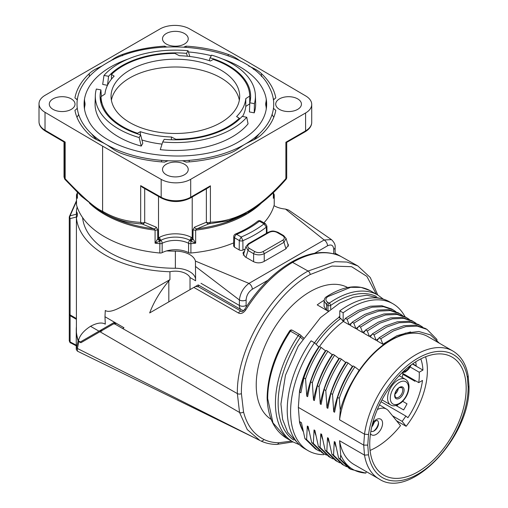 <?xml version="1.0" encoding="UTF-8"?>
<svg xmlns="http://www.w3.org/2000/svg" width="508" height="508" viewBox="0 0 508 508"><rect width="100%" height="100%" fill="white"/><g stroke="black" fill="none" stroke-linecap="round" stroke-linejoin="round"><path stroke-width="0.76" d="M396.977 406.082A67.659 39.065 120 0 0 397.662 404.914M395.954 405.492L403.625 409.918A56.699 32.734 -60 0 0 407.003 403.816L402.679 401.32M403.574 373.869L402.844 374.288A56.699 32.734 -60 0 1 402.152 377.412M402.844 374.288L414.973 381.292A56.699 32.734 -60 0 0 415.119 380.536M425.571 356.762A62.897 36.316 -60 0 1 406.133 426.301L402.152 421.38L392.538 415.83M396.519 420.751L406.133 426.301M403.181 373.64A62.897 36.316 -60 0 1 403.06 374.161M402.152 421.38L405.911 416.096L380.994 401.714M405.911 416.096L407.905 417.684A56.699 32.734 -60 0 0 422.491 380.448L418.732 382.619L401.898 372.904M410.261 367.043L419.221 372.224A51.46 29.712 -60 0 1 418.732 382.619M412.433 364.014L422.935 370.078L419.221 372.224M420.808 358.908A56.699 32.734 -60 0 1 422.935 370.078M412.718 363.811L416.179 365.811A56.699 32.734 -60 0 0 415.804 362.134L415.493 361.95M370.078 450.431A67.78 39.135 120 0 0 376.174 447.364A67.78 39.135 120 0 0 400.501 425.66L388.493 410.832A20.657 11.925 120 0 0 386.632 409.194A20.657 11.925 120 0 0 377.361 409.512M417.951 471.818A68.193 39.37 120 0 0 462.547 411.575A68.193 39.37 120 0 0 451.879 356.984A68.193 39.37 120 0 0 417.951 360.458A68.193 39.37 -60 0 0 373.45 420.395A68.193 39.37 -60 0 0 383.686 475.101A68.193 39.37 -60 0 0 417.951 471.818M468.992 386.042C471.094 436.194 410.585 500.532 379.006 478.93A73.857 42.64 -60 0 1 364.503 455.136L363.709 445.122L367.76 445.116L368.529 454.838A70.993 40.989 120 0 0 422.326 471.361A70.993 40.989 120 0 0 468.154 387.255L468.992 386.017L468.198 375.996L467.373 377.438A70.993 40.989 120 0 0 417.951 358.172A70.993 40.989 120 0 0 368.529 434.505L364.503 434.194L363.709 445.122L298.342 407.384L299.523 391.135L299.707 392.106L300.888 392.786L303.892 377.908L305.575 378.879L306.775 396.183L307.626 396.672L310.629 381.8L312.318 382.772L313.512 400.075L314.363 400.564L317.367 385.686L319.056 386.658L320.25 403.962L321.1 404.457L324.11 389.579L325.793 390.55L326.987 407.854L327.838 408.343L330.848 393.471L332.53 394.443L333.724 411.747L334.582 412.236L337.585 397.358L339.268 398.329L340.265 410.172C343.173 399.663 347.548 389.49 353.409 379.666A74.505 43.015 -60 0 1 391.001 339.744L405.333 333.159L418.84 331.489L430.498 334.924L439.439 343.262M468.198 375.971L468.185 375.869C466.166 364.217 461.061 355.937 452.857 351.009A73.857 42.64 -60 0 0 400.228 366.528A73.857 42.64 -60 0 0 364.503 434.194L339.566 419.799L340.265 410.172M368.529 454.838L364.503 455.136L339.566 440.741L340.697 454.984L340.296 459.029L338.614 458.057L335.102 442.093L334.251 441.598L333.559 455.143L331.876 454.165L328.365 438.201L327.514 437.712L326.822 451.25L325.139 450.279L321.627 434.308L320.777 433.819L320.084 447.358L318.402 446.386L314.89 430.422L314.039 429.927L313.347 443.471L311.664 442.493L308.153 426.53L307.302 426.041L306.61 439.579L304.921 438.607L301.415 422.637L299.707 421.653L299.523 422.275L298.342 407.384M379.006 478.93L354.07 464.534A73.857 42.64 -60 0 1 339.566 440.741M437.039 340.214L436.823 339.312L427.031 329.413L417.182 326.13L405.771 326.644L393.414 330.924L380.778 338.766L382.886 344.227L397.015 335.667L410.616 331.927M339.566 419.799A73.857 42.64 -60 0 1 375.298 352.133A73.857 42.64 -60 0 1 427.926 336.62L452.857 351.009M339.268 398.329C343.052 387.293 348.24 376.815 354.844 366.903L359.137 370.205L353.409 379.666M354.844 366.903L353.162 365.931C346.558 375.844 341.37 386.321 337.585 397.358M312.318 382.772C316.097 371.729 321.291 361.251 327.889 351.339L332.181 354.647C322.612 369.157 316.389 384.302 313.512 400.075M320.25 403.962C323.126 388.195 329.349 373.05 338.919 358.534L334.626 355.232C328.028 365.144 322.834 375.622 319.056 386.658M325.793 390.55C329.571 379.508 334.766 369.037 341.37 359.124L345.656 362.426C336.093 376.942 329.87 392.081 326.987 407.854M332.53 394.443C336.315 383.4 341.503 372.923 348.107 363.01L352.393 366.319C342.83 380.829 336.607 395.973 333.724 411.747M427.031 329.413L425.348 328.441L415.493 325.158L404.089 325.666L391.731 329.952L379.089 337.795L377 340.83L382.886 344.227M422.732 327.127L418.605 324.549L408.756 321.266L397.351 321.78L384.994 326.066L372.351 333.902L370.262 336.937L376.149 340.335L378.581 338.538M415.995 323.234L411.867 320.656L402.019 317.379L390.608 317.887L378.257 322.174L365.614 330.016L363.525 333.045L369.411 336.448L371.843 334.645M409.251 319.341L405.13 316.77L395.281 313.487L383.87 313.995L371.519 318.281L358.877 326.123L356.781 329.159L362.668 332.556L365.1 330.752M402.514 315.455L398.393 312.877L388.544 309.594L377.133 310.109L364.776 314.395L352.139 322.231L350.044 325.266L355.93 328.663L358.362 326.866M319.519 346.507A74.505 43.015 -60 0 1 343.402 321.431L349.193 324.777L351.625 322.974M299.707 392.106A74.505 43.015 -60 0 1 317.932 348.831M305.575 378.879C309.359 367.836 314.554 357.365 321.151 347.453L325.444 350.755C315.874 365.271 309.651 380.409 306.775 396.183M321.151 347.453L319.469 346.481C312.865 356.387 307.677 366.865 303.892 377.908M395.776 311.563L391.655 308.985L381.8 305.708L370.395 306.216L358.038 310.502L345.396 318.345L343.402 321.431M316.116 344.335A76.238 44.018 120 0 1 340.766 318.478L343.154 321.158A74.663 43.104 -60 0 1 343.77 320.707M299.523 391.135A74.663 43.104 -60 0 1 318.795 346.894L314.477 342.767A84.811 48.965 120 0 0 308.159 450.685A84.811 48.965 120 0 0 323.717 454.66L323.99 453.86M303.168 431.444A74.663 43.104 -60 0 1 299.523 422.275M308.159 450.685L304.794 448.742A84.811 48.965 -60 0 1 311.106 340.824L314.477 342.767M340.766 318.478L338.887 317.392A76.238 44.018 120 0 0 314.535 342.824M338.887 317.392L338.969 316.909A76.886 44.387 120 0 1 339.788 316.319M302.819 337.312L303.543 337.731M302.685 337.236L303.301 338.087M327.939 311.074L326.593 310.299L324.11 306.565L324.098 300.99L326.612 304.635L326.593 310.299L317.214 304.883A76.238 44.018 -60 0 1 324.155 300.285M347.663 287.534A76.238 44.018 120 0 0 310.14 291.643A76.238 44.018 120 0 0 260.56 358.07A76.238 44.018 120 0 0 271.196 419.418M376.269 294.138L366.884 276.39L351.593 266.694L331.997 266.065L310.14 274.561C273.533 294.513 240.392 351.866 241.408 393.598L243.535 411.925C247.009 425.291 253.797 434.467 263.906 439.452C268.376 441.592 273.304 442.69 278.695 442.754L291.567 441.103M357.81 265.913L347.053 262.058L334.912 261.658L308.083 271.043C270.294 291.738 236.372 350.495 237.363 393.592L122.65 328.53L114.935 324.047L116.269 323.279M241.408 393.598A2.857 1.651 180 0 1 237.363 393.592L239.547 412.458L247.263 429.565L259.918 440.506M293.008 441.935L276.644 444.443C270.853 444.379 265.519 443.186 260.648 440.861L260.61 440.849M338.614 255.187L339.509 255.835C341.23 256.642 340.931 256.432 338.626 255.194A2.857 1.657 119.2 0 0 338.614 255.187L335.115 253.225L338.614 255.187A2.857 1.657 119.2 0 0 337.769 255.099M339.179 255.689A2.857 2.33 114.1 0 1 339.344 255.753A2.857 2.33 114.1 0 1 339.509 255.835C326.034 250.146 310.394 252.324 292.589 262.369L308.083 271.043A2.857 1.651 -120 0 1 310.14 274.561M340.125 256.108L339.357 255.759C325.184 249.873 309.124 252.038 291.186 262.249A2.857 1.651 -120 0 1 292.589 262.369C274.784 272.879 259.15 288.76 245.675 310.013C243.332 313.163 240.932 314.166 238.474 313.017L193.853 287.42L181.623 294.481M115.316 322.726L104.978 316.725L105.289 324.155C101.918 322.129 96.996 322.84 90.532 326.295C83.591 330.746 79.553 335.617 78.429 340.893L80.347 341.954L113.894 322.58L115.316 322.726L123.99 327.755L122.65 328.53M123.101 328.27L123.469 328.054M76.41 326.638A99.111 57.22 0 0 0 76.263 329.775A99.111 57.22 0 0 0 78.118 340.798L78.867 341.605L77.387 348.456A1.905 1.765 -172.5 0 1 76.657 347.18L76.263 349.39L77.337 351.111L255.226 438.131L77.387 348.456L77.337 351.111M76.41 319.322L70.098 315.684L70.098 341.922L69.355 340.455M69.342 314.128A2.857 1.651 0 0 0 69.266 314.516A2.857 1.651 0 0 0 70.098 315.684M243.535 411.925A2.857 2.007 165.8 0 1 239.547 412.458L99.943 331.737L80.899 342.729L78.867 341.605M78.118 340.798L76.657 347.18M99.943 331.737L113.525 323.894L114.935 324.047M168.821 280.949L168.821 301.873L193.853 287.42L149.676 312.928C153.81 301.955 160.191 291.294 168.821 280.949L169.939 279.635C139.617 297.142 127.057 304.228 119.393 307.899C112.605 311.334 107.899 312.198 105.289 310.483L104.978 316.725M152.971 311.023L195.51 286.468M190.024 289.63L190.024 277.539L195.612 280.772L195.428 261.074A20.295 11.716 0 0 0 175.368 251.143L175.368 268.256A92.913 53.645 180 0 1 82.601 217.589M169.939 279.635L169.939 271.748A99.111 57.22 180 0 1 76.41 217.754L76.41 332.13A99.111 57.22 180 0 0 78.429 340.893M190.024 277.539A15.246 8.801 0 0 0 169.939 271.748M76.41 211.48L76.41 217.754A15.246 8.801 0 0 0 77.413 214.617A15.246 8.801 0 0 0 76.41 211.48A99.111 57.22 180 0 1 77.146 206.972M195.612 279.178A20.295 11.716 0 0 0 175.368 268.256M76.41 318.548L70.098 314.903A2.857 1.651 180 0 1 69.266 313.734L69.266 217.424A2.857 1.651 0 0 0 70.098 218.592L76.657 216.967M76.486 201.333L70.053 215.843L76.67 214.135M69.355 217.018A2.857 1.651 0 0 0 69.266 217.424A2.857 2.857 0 0 1 69.393 216.573A2.857 1.721 -162.6 0 1 70.053 215.843A2.857 2.305 75.4 0 0 70.098 218.592L70.098 314.903M195.491 286.474L198.393 286.804L197.942 286.48L241.351 311.366A2.857 1.676 119.8 0 0 238.474 313.017M197.86 286.436L199.079 285.407M64.351 177.648A2.857 1.651 180 0 1 64.021 176.879L64.021 142.018M233.655 242.9A100.063 57.772 180 0 1 190.906 253.009A2.857 1.651 180 0 1 188.576 252.622A20.015 11.557 0 0 0 162.16 252.622A2.857 1.651 180 0 1 159.829 253.009A100.063 57.772 180 0 1 76.524 204.915A2.857 1.651 180 0 1 76.486 204.654A2.857 1.651 180 0 1 76.524 204.4M274.218 204.4A2.857 1.651 180 0 1 274.25 204.654A2.857 1.651 180 0 1 274.218 204.915A100.063 57.772 180 0 1 263.919 222.841M160.039 28.943L45.148 95.275A20.968 12.103 0 0 0 39.008 103.835A20.968 12.103 0 0 0 45.022 112.319L102.591 146.145L161.182 179.381A20.968 12.103 0 0 0 190.697 179.305L305.587 112.979A20.968 12.103 0 0 0 311.728 104.419A20.968 12.103 0 0 0 305.714 95.936L248.145 62.109L189.56 28.873A20.968 12.103 0 0 0 160.039 28.943M206.369 188.805L206.369 222.206A2.857 2.33 66.2 0 0 208.979 223.806L196.926 228.822A2.857 2.324 -111.5 0 1 194.469 227.197L193.059 229.686A2.857 1.651 0 0 0 195.663 230.137L196.926 228.822A100.895 58.255 0 0 0 246.717 213.106L228.632 220.745L208.979 223.806A2.857 2.197 -91.9 0 0 210.407 222.206A2.857 1.651 180 0 1 206.369 222.206L194.469 227.197M102.718 212.35L103.188 212.623C108.534 215.633 120.866 222.885 142.094 223.952A2.857 2.33 -66.2 0 0 144.704 222.352A2.857 1.651 180 0 1 140.678 222.364L140.678 185.642L142.284 187.211M103.6 212.858A100.895 58.255 0 0 0 104.019 213.106A100.895 58.255 0 0 0 153.81 228.822L142.094 223.952A2.857 2.178 92 0 1 140.678 222.364C119.894 221.367 107.886 214.287 102.597 211.315L102.591 146.145M166.275 164.23A12.865 7.429 180 0 1 180.289 162.624A12.865 7.429 180 0 1 188.233 169.488A12.865 7.429 180 0 1 184.468 174.739A12.865 7.429 180 0 1 170.447 176.346A12.865 7.429 180 0 1 162.503 169.488A12.865 7.429 180 0 1 166.275 164.23M77.267 100.051A98.355 56.782 0 0 0 77.267 108.204A98.355 56.782 0 0 0 104.629 143.58A98.355 56.782 0 0 0 107.036 144.964A98.355 56.782 0 0 0 168.307 160.763A98.355 56.782 0 0 0 182.436 160.763A98.355 56.782 0 0 0 243.7 144.964A98.355 56.782 0 0 0 244.913 144.278A98.355 56.782 0 0 0 246.107 143.58A98.355 56.782 0 0 0 273.469 108.204A98.355 56.782 0 0 0 273.469 100.051A98.355 56.782 0 0 0 269.615 87.884C251.257 46.723 154.883 33.02 106.413 63.284C94.602 70.123 86.176 78.321 81.128 87.884A98.355 56.782 0 0 0 77.267 100.051A16.675 9.627 0 0 0 74.93 97.93A101.016 58.318 0 0 1 89.287 73.609A38.119 22.009 180 0 1 97.269 68.269L102.172 65.894M104.629 143.58A38.119 22.009 0 0 0 103.41 142.958L97.269 139.986A38.119 22.009 180 0 1 89.287 134.645A101.016 58.318 0 0 1 74.93 110.325A16.675 9.627 0 0 0 77.267 108.204M168.307 160.763A16.675 9.627 0 0 0 164.636 162.115A101.016 58.318 0 0 1 122.511 153.822A38.119 22.009 180 0 1 113.259 149.219L108.109 145.675A38.119 22.009 0 0 0 107.036 144.964M243.7 144.964A38.119 22.009 0 0 0 242.634 145.675L237.477 149.219A38.119 22.009 180 0 1 228.225 153.822A101.016 58.318 0 0 1 186.099 162.115A16.675 9.627 0 0 0 182.436 160.763M273.469 108.204A16.675 9.627 0 0 0 275.812 110.325A101.016 58.318 0 0 1 261.449 134.645A38.119 22.009 180 0 1 253.467 139.986L247.333 142.958A38.119 22.009 0 0 0 246.107 143.58M248.571 65.894L253.467 68.269A38.119 22.009 180 0 1 261.449 73.609A101.016 58.318 0 0 1 275.812 97.93A16.675 9.627 0 0 0 273.469 100.051M184.112 46.965A16.675 9.627 0 0 0 186.099 46.139A101.016 58.318 0 0 1 228.225 54.426A38.119 22.009 180 0 1 237.477 59.036L240.963 61.43M109.772 61.43L113.259 59.036A38.119 22.009 180 0 1 122.511 54.426A101.016 58.318 0 0 1 164.636 46.139A16.675 9.627 0 0 0 166.624 46.965M53.067 98.876A12.865 7.429 180 0 1 67.088 97.263A12.865 7.429 180 0 1 75.025 104.127A12.865 7.429 180 0 1 71.26 109.379A12.865 7.429 180 0 1 57.239 110.992A12.865 7.429 180 0 1 49.295 104.127A12.865 7.429 180 0 1 53.067 98.876M279.476 98.876A12.865 7.429 180 0 1 293.497 97.263A12.865 7.429 180 0 1 301.441 104.127A12.865 7.429 180 0 1 297.669 109.379A12.865 7.429 180 0 1 283.648 110.992A12.865 7.429 180 0 1 275.711 104.127A12.865 7.429 180 0 1 279.476 98.876M166.275 33.515A12.865 7.429 180 0 1 180.289 31.909A12.865 7.429 180 0 1 188.233 38.767A12.865 7.429 180 0 1 184.468 44.018A12.865 7.429 180 0 1 170.447 45.631A12.865 7.429 180 0 1 162.503 38.767A12.865 7.429 180 0 1 166.275 33.515M128.219 58.998A91.288 52.705 0 0 0 110.82 66.859A91.288 52.705 0 0 0 84.506 99.066A38.119 22.009 0 0 0 84.499 99.466A38.119 22.009 0 0 0 84.836 102.381A22.873 13.202 0 0 1 85.033 104.127A22.873 13.202 0 0 1 84.836 105.874A38.119 22.009 0 0 0 84.499 108.782A38.119 22.009 0 0 0 84.506 109.182A91.288 52.705 0 0 0 87.897 119.202C102.603 155.131 195.783 169.462 240.513 140.703C251.244 134.398 258.686 127.235 262.839 119.202A91.288 52.705 0 0 0 266.23 109.182A38.119 22.009 0 0 0 266.236 108.782A38.119 22.009 0 0 0 265.906 105.874A22.873 13.202 0 0 1 265.703 104.127A22.873 13.202 0 0 1 265.906 102.381A38.119 22.009 0 0 0 266.236 99.466A38.119 22.009 0 0 0 266.23 99.066A91.288 52.705 0 0 0 222.517 58.998M211.284 55.677A91.288 52.705 0 0 0 188.417 51.962M45.022 112.319L45.022 130.213L64.643 141.726M39.008 103.835L39.008 121.729A20.968 12.103 180 0 0 45.022 130.213A1.905 1.111 -59.6 0 0 45.415 131.089L64.351 142.177M65.17 142.049L65.17 178.772C82.925 197.542 95.402 208.388 102.597 211.315L103.188 212.623L98.736 209.893L81.42 196.298L65.068 179.508A2.857 0.813 -41.5 0 1 65.17 178.772A2.857 1.651 180 0 1 64.351 177.609A2.857 2.857 0 0 0 65.068 179.508M190.697 179.305L190.697 197.206L210.407 185.826L208.813 187.389L190.303 198.076A1.905 1.099 -120 0 0 190.697 197.206A20.968 12.103 180 0 1 161.182 197.275L140.678 185.642M286.436 141.929L285.877 142.253L285.877 178.632A2.857 0.794 41.7 0 1 285.991 179.368A2.857 2.857 0 0 0 286.715 177.47A2.857 1.651 180 0 1 285.877 178.632C259.607 208.128 237.306 221.374 210.407 222.206L210.407 185.826M286.715 142.373L305.194 131.743A1.905 1.099 -120 0 0 305.587 130.874L285.877 142.253L285.877 176.301M274.218 204.915L274.218 195.574A2.857 2.305 -164.8 0 0 273.412 193.872M273.412 194.812L273.348 198.317A100.063 57.772 180 0 0 274.218 195.574A2.857 1.651 0 0 0 274.25 195.32A2.857 2.857 0 0 0 273.412 193.294M273.348 192.589L273.348 198.317L273.412 192.526M188.576 252.622L188.576 243.281A2.857 1.543 -63.1 0 1 189.833 240.252L190.329 240.601A2.705 1.562 60 0 1 190.71 240.995L190.786 241.046A2.857 0.635 140.7 0 0 193.059 238.887L195.663 243.173L190.786 241.046M159.957 241.046A2.857 0.635 39.3 0 1 157.677 238.887L155.08 243.173L160.033 240.995A2.705 1.562 -60 0 1 160.407 240.601L160.903 240.252A2.857 1.543 63.1 0 1 162.16 243.281A20.015 11.557 0 0 1 188.576 243.281A2.857 1.651 0 0 0 190.906 243.675A2.857 0.362 84.8 0 0 190.71 240.995A2.857 0.679 140.1 0 0 192.976 238.785L193.059 229.686M160.407 240.601A2.857 1.137 47.8 0 1 158.521 237.992L159.645 237.23A2.857 1.543 63.1 0 0 160.903 240.252A21.92 12.656 180 0 1 189.833 240.252A2.857 1.543 116.9 0 0 191.091 237.23L192.214 237.992A5.41 3.124 60 0 1 192.976 238.785M162.16 252.622L162.16 243.281A2.857 1.651 180 0 1 159.829 243.675L159.829 253.009M153.816 228.822A2.857 2.324 111.5 0 0 156.267 227.197L157.677 229.686L157.766 238.785A2.857 0.679 39.9 0 0 160.033 240.995A2.857 0.362 95.2 0 0 159.829 243.675A100.063 57.772 0 0 1 155.08 243.173L155.08 230.137A100.063 57.772 180 0 1 89.478 203.2M153.81 228.822L155.08 230.137A2.857 1.651 -0 0 0 157.677 229.686M156.267 227.203L144.704 222.352L144.704 188.576M77.33 193.294A2.857 2.857 0 0 0 76.486 195.32A2.857 1.651 0 0 0 76.524 195.574A100.063 57.772 0 0 0 77.387 198.317L77.33 194.812M77.33 193.872A2.857 2.305 164.8 0 0 76.524 195.574L76.524 204.915M77.33 192.424L77.387 198.317L77.387 192.481M84.506 99.066A91.288 52.705 0 0 0 84.506 109.182M266.23 109.182A91.288 52.705 0 0 0 266.23 99.066M272.129 114.294A16.675 9.627 0 0 0 273.825 117.177M273.825 99.638A101.016 58.318 0 0 0 273.164 98.076M76.918 117.177A16.675 9.627 0 0 0 78.607 114.294M77.578 98.076A101.016 58.318 0 0 0 76.918 99.638M259.226 133.801A91.484 52.819 180 0 1 253.911 139.77M266.236 99.466L266.236 108.026A38.119 22.009 180 0 1 266.236 108.407M84.506 108.407A38.119 22.009 180 0 1 84.499 108.026L84.499 99.466M91.51 133.801A91.484 52.819 0 0 0 96.825 139.77M186.099 46.139L186.099 47.085M164.636 46.139L164.636 47.085M274.002 205.651A20.295 11.716 0 0 0 285.49 209.08L288.741 210.121L331.451 239.624L324.155 239.979L285.49 209.08M166.637 250.901A92.913 53.645 0 0 0 175.368 251.143M282.651 240.259C284.848 238.728 284.848 237.198 282.651 235.661L277.057 232.429C274.415 231.159 271.761 231.159 269.094 232.429L249.352 243.827C247.148 245.351 247.148 246.888 249.352 248.425L254.946 251.657C257.588 252.927 260.242 252.927 262.909 251.657L282.651 240.259A1.905 1.099 60 0 1 283.978 242.31L285.96 248.806L288.43 244.881M287.604 243.491L288.404 244.799M285.96 248.806L263.9 261.544C260.356 263.29 256.819 263.29 253.282 261.544L245.027 256.781L242.926 252.971L244.627 250.901M266.414 233.331L266.363 227.114A113.303 65.411 0 0 1 242.881 240.671L242.938 250.076A2.857 1.651 180 0 1 239.211 249.917L234.442 247.167L233.604 245.98L233.756 236.62A2.857 1.651 0.9 0 0 234.594 237.814A2.857 1.651 -60 0 1 236.614 234.334L241.243 237.007L239.287 240.519A2.756 1.594 -0 0 0 242.881 240.671L241.243 237.007A110.446 63.767 0 0 0 264.014 223.863L266.363 227.114A2.756 1.594 0 0 0 266.903 226.155L266.979 233.007M242.938 250.076A113.405 65.475 0 0 0 245.18 249.091M333.724 253.784L333.724 249.39C333.362 245.231 331.299 244.043 327.527 245.815A4.763 2.75 -120 0 0 324.155 239.979L248.952 283.401C243.427 287.579 240.24 293.097 239.382 299.968L195.612 266.554M254.946 251.657A1.905 1.099 120 0 0 253.619 253.708C257.15 255.238 260.693 255.238 264.236 253.708L283.978 242.31L286.055 238.398L288.43 246.19M245.675 310.013L244.615 309.48C257.912 288.481 273.437 272.739 291.186 262.249M249.352 243.827A1.905 1.099 -120 0 0 248.399 243.732L245.948 246.571L248.025 250.476L253.619 253.708L253.619 261.728M234.442 247.167L234.594 237.814L239.287 240.519L239.211 249.917M233.756 236.62A2.857 2.857 0 0 1 235.509 234.029A2.857 1.378 67.2 0 1 236.614 234.334A103.975 60.027 0 0 0 259.385 221.19L264.014 223.857L265.519 223.761L266.903 226.155M257.613 221.278A2.857 1.886 51.6 0 1 259.385 221.19A2.857 1.651 -60 0 1 260.814 221.044A2.857 2.857 0 0 0 257.613 221.278C251.435 226.168 244.069 230.416 235.509 234.029M101.93 330.587A2.857 2.832 -120 0 0 99.625 330.822L98.882 331.248C98.755 330.848 99.701 330.854 101.727 331.254M328.371 310.731L327.997 310.572L328.333 310.763M327.704 296.666A1.905 1.124 -123.7 0 0 326.682 296.615C343.211 286.004 357.727 284.016 370.23 290.652L361.105 287.401L350.647 287.318L327.704 296.666C325.285 298.704 325.323 300.609 327.819 302.387A1.905 1.099 120 0 0 326.612 304.635L327.997 305.429A1.905 1.099 0 0 0 330.689 305.429A1.905 0.978 -124.9 0 0 329.203 303.187A1.905 1.099 120 0 0 327.997 305.429L327.997 310.572M286.601 438.239C274.333 430.663 267.843 417.208 267.125 397.872L267.684 398.602L272.967 422.897L286.601 438.239L293.002 441.935A84.811 48.965 -60 0 1 298.221 335.617L300.406 337.134A1.905 1.543 -46.3 0 0 300.374 334.975A1.905 1.543 -46.3 0 0 300.133 334.797A1.905 1.099 120 0 0 300.012 334.702A1.905 1.099 120 0 0 298.221 335.617L290.474 331.14A1.905 1.099 -60 0 1 292.265 330.232A1.905 1.099 -60 0 1 292.386 330.321M404.965 316.675A84.811 48.965 120 0 0 392.976 303.784L389.604 301.841A84.811 48.965 120 0 0 339.788 310.852L339.788 317.379L338.969 316.909M302.933 430.39A74.505 43.015 -60 0 1 299.707 421.653M334.251 441.598L335.985 446.83M327.514 437.712L329.248 442.938M322.51 439.052L320.777 433.819M314.039 429.927L315.773 435.159M307.302 426.041L309.035 431.267M306.61 439.579L317.062 449.859L319.659 451.187M304.921 438.607L315.373 448.888L317.062 449.859M311.664 442.493L322.11 452.774L326.396 455.073M313.347 443.471L323.799 453.752M318.402 446.386L328.854 456.667L333.134 458.965M320.084 447.358L330.537 457.638M325.139 450.279L335.591 460.559L339.877 462.858M326.822 451.25L337.274 461.531M331.876 454.165L342.329 464.445L346.615 466.744M333.559 455.143L344.011 465.423M338.614 458.057L349.066 468.338L350.749 469.309L365.843 473.107C354.082 472.313 345.7 466.274 340.697 454.984M340.296 459.029L350.749 469.309M365.843 473.107L366.357 471.627M392.976 303.784A84.811 48.965 120 0 0 343.154 312.795L343.154 321.158M339.788 310.852L343.154 312.795M345.396 318.345L347.085 319.316L349.193 324.777M393.338 309.956L383.489 306.68L372.078 307.188L359.728 311.474L347.085 319.316M352.139 322.231L353.822 323.202L355.93 328.663M400.075 313.849L390.227 310.566L378.816 311.08L366.465 315.366L353.822 323.202M358.877 326.123L360.559 327.095L362.668 332.556M406.813 317.741L396.964 314.458L385.559 314.973L373.202 319.253L360.559 327.095M365.614 330.016L367.297 330.987L369.411 336.448M413.556 321.627L403.701 318.351L392.297 318.859L379.94 323.145L367.297 330.987M372.351 333.902L374.034 334.874L376.149 340.335M420.294 325.52L410.439 322.237L399.034 322.751L386.677 327.038L374.034 334.874M379.089 337.795L380.778 338.766M348.107 363.01L346.424 362.039C339.82 371.951 334.626 382.429 330.848 393.471M341.37 359.124L339.681 358.153C333.083 368.059 327.889 378.536 324.11 389.579M334.626 355.232L332.943 354.26C326.346 364.173 321.151 374.65 317.367 385.686M327.889 351.339L326.206 350.368C319.602 360.28 314.414 370.757 310.629 381.8M372.402 424.161L375.812 420.802L377.247 420.478A6.191 3.575 -60 0 1 378.53 423.316A6.191 3.575 -60 0 1 374.155 430.905A6.191 3.575 -60 0 1 371.056 431.209L370.916 431.044M378.485 422.618A8.103 4.674 -60 0 1 373.526 431.209M410.14 365.703A7.626 4.401 -60 0 1 405.822 370.7A7.626 4.401 -60 0 1 403.428 371.437M398.304 388.474A5.715 3.302 -60 0 1 395.034 394.138M374.25 421.926A7.061 4.077 -60 0 1 371.742 426.917M372.262 424.726A5.613 3.238 120 0 0 372.853 423.507M141.935 139.973A70.517 40.716 0 0 0 162.033 144.107M242.57 116.472A70.517 40.716 0 0 0 245.777 106.413L249.701 103.854L249.701 96.076A74.333 42.913 0 0 0 213.277 59.43L210.395 61.011A70.517 40.716 0 0 0 179.33 55.696L174.898 53.429A74.333 42.913 0 0 0 111.43 74.46L111.43 79.172M111.398 100.235A64.326 37.135 180 0 1 129.883 77.864A64.326 37.135 180 0 1 196.831 69.12A64.326 37.135 180 0 1 239.338 100.235M175.844 139.808L175.844 139.262A74.333 42.913 0 0 0 239.306 118.231L239.306 119.291M101.041 103.245L101.041 96.622A74.333 42.913 0 0 0 137.465 133.261L137.465 133.896M111.43 74.46L114.16 76.124A70.517 40.716 0 0 0 104.959 94.063L101.041 96.622M249.701 96.076L245.777 98.635L245.777 106.413M239.306 118.231L236.576 116.567A70.517 40.716 0 0 0 245.777 98.635M175.844 139.262L171.412 136.995L171.412 139.751M137.465 133.261L140.341 131.68A70.517 40.716 0 0 0 171.412 136.995M220.853 122.606A64.326 37.135 180 0 1 150.755 130.658A64.326 37.135 180 0 1 111.042 96.349A64.326 37.135 180 0 1 129.883 70.085A64.326 37.135 180 0 1 199.987 62.033A64.326 37.135 180 0 1 239.693 96.349A64.326 37.135 180 0 1 220.853 122.606M140.341 131.68L140.341 134.817M100.387 100.235A75.286 43.466 180 0 1 101.041 97.225M101.263 96.476A75.286 43.466 180 0 1 101.314 96.31L100.921 89.897A75.286 43.466 0 0 0 100.082 96.349A75.286 43.466 0 0 0 140.64 134.912L142.792 143.313L141.23 146.088L139.148 137.56L140.64 134.912M100.921 89.897L96.329 89.04A80.048 46.215 0 0 0 95.333 95.491L95.085 103.27A80.296 46.361 0 0 0 141.23 146.088M95.333 95.491A80.048 46.215 0 0 0 139.148 137.56M187.389 56.229L186.531 53.359A75.286 43.466 0 0 0 108.572 76.295L107.499 85.319M186.531 53.359L188.024 50.711A80.048 46.215 0 0 0 103.981 75.432L102.686 84.417L107.486 85.319M188.024 50.711L189.827 56.496M103.981 75.432L108.572 76.295M249.701 97.225A75.286 43.466 180 0 1 250.349 100.235M210.096 57.785A75.286 43.466 180 0 1 250.654 96.349A75.286 43.466 180 0 1 249.822 102.794L254.413 103.651A80.048 46.215 0 0 0 255.403 95.491A80.048 46.215 0 0 0 211.588 55.131L210.096 57.785L209.239 60.636M254.413 103.651L254.235 112.846L249.422 111.944L249.822 102.794M254.235 112.846A80.296 46.361 0 0 0 255.651 103.27L255.403 95.491M242.164 116.396A75.286 43.466 180 0 1 164.205 139.332L162.712 141.98L160.268 149.657A80.296 46.361 0 0 0 248.05 123.838L246.755 117.259L242.164 116.396M162.712 141.98A80.048 46.215 0 0 0 246.755 117.259M372.796 422.681A9.055 5.226 -60 0 1 379.285 418.757A9.055 5.226 -60 0 1 382.575 423.316A9.055 5.226 -60 0 1 377.692 433.318A9.055 5.226 -60 0 1 370.491 433.699M368.529 434.505L367.76 445.116M468.154 387.255L467.373 377.438M263.906 439.452A2.857 2.33 115.6 0 1 260.648 440.868M278.695 442.754A2.857 2.223 90.6 0 1 276.676 444.443M259.925 440.506L255.226 438.131M113.525 323.894L115.437 322.79M267.932 280.219L252.317 289.236C248.539 291.833 246.475 295.408 246.12 299.968A4.763 2.75 180 0 1 239.382 299.968L239.382 305.454L200.997 283.293M76.41 214.89A2.857 2.299 76.8 0 0 76.41 216.173M261.099 203.352A100.063 57.772 180 0 1 195.663 230.137L195.663 243.173A100.063 57.772 0 0 1 190.906 243.675L190.906 253.009M161.182 179.381L161.182 197.275A1.905 1.092 -60.4 0 0 161.576 198.152L142.291 187.211M305.587 112.979L305.587 130.874A20.968 12.103 180 0 0 311.728 122.314C311.696 125.978 309.518 129.121 305.194 131.743M192.214 196.977L192.214 237.992A2.857 1.137 132.2 0 1 190.329 240.601M159.645 237.23A23.825 13.754 180 0 1 191.091 237.23M157.766 238.785A5.41 3.124 -60 0 1 158.521 237.992L158.521 196.418M237.477 59.036L237.477 59.684M253.467 69.367L253.467 68.269M261.449 76.537L261.449 73.609M228.225 54.426L228.225 55.766M122.511 55.766L122.511 54.426M89.287 73.609L89.287 76.537M113.259 59.684L113.259 59.036M97.269 68.269L97.269 69.367M161.538 161.9L161.538 160.344M189.198 160.344L189.198 161.9M84.836 105.874L84.836 102.381M265.906 102.381L265.906 105.874M252.317 289.236A4.763 2.75 -120 0 0 248.952 283.401L195.428 261.074M246.12 299.968L246.12 305.454A4.763 2.75 120 0 0 246.361 306.749M327.527 245.815L314.573 253.295M334.702 254.057A4.763 2.75 0 0 0 335.115 252.933L335.115 247.447C335.515 244.939 334.296 242.329 331.451 239.624M333.724 249.39A4.763 2.75 -0 0 0 335.115 247.447M246.12 305.454A4.763 2.75 180 0 1 239.382 305.454A9.531 5.499 120 0 0 241.357 309.816L198.209 284.905L195.51 286.461M262.909 251.657A1.905 1.099 60 0 1 264.236 253.708L264.236 261.347M269.094 232.429A1.905 1.099 -120 0 0 268.148 232.334M277.057 232.429A1.905 1.099 -60 0 1 278.009 232.334C272.986 230.518 272.091 230.721 268.141 232.334L248.399 243.732M282.651 235.661A1.905 1.099 -60 0 1 283.597 235.56L278.009 232.334M249.352 248.425A1.905 1.099 120 0 0 248.025 250.476L245.942 257.302M98.99 331.184L90.532 326.295M76.263 345.834L70.561 342.83A1.905 1.149 -62.2 0 1 70.098 341.922L76.657 345.376M327.819 302.387L329.203 303.187A84.811 48.965 -60 0 1 377.812 295.034L370.224 290.652M376.466 296.532A82.906 47.866 120 0 0 330.689 305.429L330.689 308.966M302.558 339.192L300.406 337.134A82.906 47.866 120 0 0 293.63 440.017M302.927 337.414L300.374 334.975A1.905 1.905 0 0 0 300.012 334.702L292.265 330.232A1.905 1.905 0 0 0 289.725 330.816L290.474 331.14A84.811 48.965 120 0 0 267.684 398.602M402.558 372.262A8.579 4.953 120 0 0 405.822 371.475A8.579 4.953 120 0 0 411.042 365.023M401.561 387.528A5.715 3.302 -60 0 1 402.749 390.144A5.715 3.302 -60 0 1 400.253 395.897A5.715 3.302 -60 0 1 395.846 397.434C395.535 397.631 395.237 396.888 394.938 395.205C394.386 394.564 396.837 388.512 399.459 387.712L401.561 387.528M404.095 390.144A6.674 3.854 120 0 0 399.377 387.42A6.674 3.854 120 0 0 394.659 395.592A6.674 3.854 120 0 0 399.377 398.316A6.674 3.854 120 0 0 404.095 390.144M408.476 387.617A12.865 7.429 -60 0 1 399.377 403.371A12.865 7.429 -60 0 1 390.284 398.12A12.865 7.429 -60 0 1 399.377 382.365A12.865 7.429 -60 0 1 408.476 387.617M390.646 404.882A14.77 8.528 -60 0 1 387.585 398.12A14.77 8.528 -60 0 1 394.03 383.254A14.77 8.528 -60 0 1 405.416 379.298C407.721 380.619 408.921 383.134 409.035 386.836C408.737 392.855 406.171 398.094 401.352 402.565C396.558 405.905 392.989 406.679 390.646 404.882L381.959 399.866M386.632 409.194L379.451 404.844M382.657 298.971L366.903 295.218L353.422 297.212L339.598 303.155L320.504 317.595L298.253 346.081L285.452 375.279L280.924 404.019L282.613 419.386L287.706 432.391L298.831 444.157M377.723 294.983L370.307 277.546L357.803 265.913M340.347 256.153L357.721 265.868M69.393 216.573L76.486 200.679M45.415 131.089C41.18 128.467 39.04 125.349 39.008 121.729M161.576 198.152C171.183 202.679 180.765 202.654 190.303 198.076M311.728 104.419L311.728 122.314M286.715 177.47L286.715 142.411M274.25 204.654L274.25 195.32M76.486 204.654L76.486 195.32M64.351 142.208L64.351 177.609M247.555 212.623C261.106 204.406 273.914 193.326 285.991 179.368M84.499 108.782L84.499 109.144M266.236 109.144L266.236 108.782M335.039 254.152L335.115 252.933M241.357 309.816L243.681 310.61M244.615 309.48C242.957 311.36 241.865 311.988 241.351 311.366M286.055 238.398L283.604 235.566M245.948 246.571L243.3 255.245M265.519 223.761L260.814 221.044M99.625 330.822L98.66 331.387M70.561 342.83C70.326 343.154 69.894 342.475 69.266 340.792M69.266 314.516L69.266 340.836M76.263 329.775L76.263 349.39M324.098 301.022C324.32 298.844 325.184 297.377 326.682 296.615M383.369 299.168L377.812 295.034M289.725 330.816C275.082 353.225 267.551 375.564 267.125 397.84M293.002 441.935L299.364 444.678M401.961 372.84L405.625 371.913L411.321 364.82M399.174 375.698L405.416 379.298"/></g></svg>

